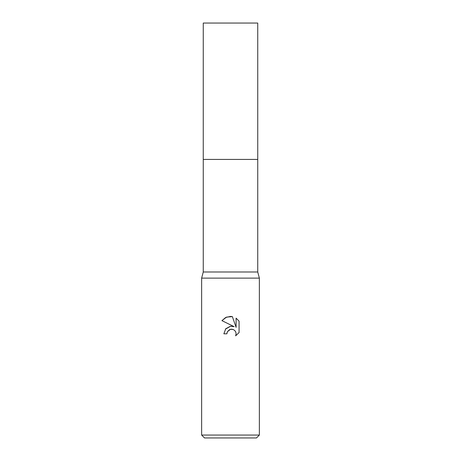 <?xml version="1.0" encoding="UTF-8"?>
<svg xmlns="http://www.w3.org/2000/svg" width="461" height="461" viewBox="0 0 461 461"><rect width="100%" height="100%" fill="white"/><g stroke="black" fill="none" stroke-linecap="round" stroke-linejoin="round"><path stroke-width="0.69" d="M257.739 271.99L203.261 271.99L203.261 159.425L257.739 159.425L257.739 271.99L259.364 278.121L259.364 435.063L201.636 435.063L204.523 437.95L256.477 437.95L259.364 435.063M203.261 271.99L201.636 278.121L259.364 278.121M226.893 333.816L223.862 333.816L225.74 328.756L230.5 326.227L234.176 326.676L221.925 320.637L225.654 317.502L230.5 316.407L232.361 316.609L236.101 327.385L236.101 318.153L239.075 321.161L239.075 332.542L235.629 335.85L236.113 333.787L235.761 332.018L234.764 330.525L233.272 329.529L230.5 329.287L227.382 331.724L226.893 333.816L227.204 332.127M227.382 331.724L229.739 329.523L231.503 329.177L233.272 329.529L234.764 330.525L235.761 332.018L236.113 333.787L235.629 335.85L239.075 332.542M234.176 326.676L231.871 326.181M230.667 326.209L225.446 329.119M239.075 321.161L236.101 318.153M232.361 316.609L226.53 317.116L221.925 320.637M203.255 159.425L203.261 23.05L257.739 23.05L257.745 159.425L203.255 159.425M201.636 278.121L201.636 435.063"/></g></svg>
